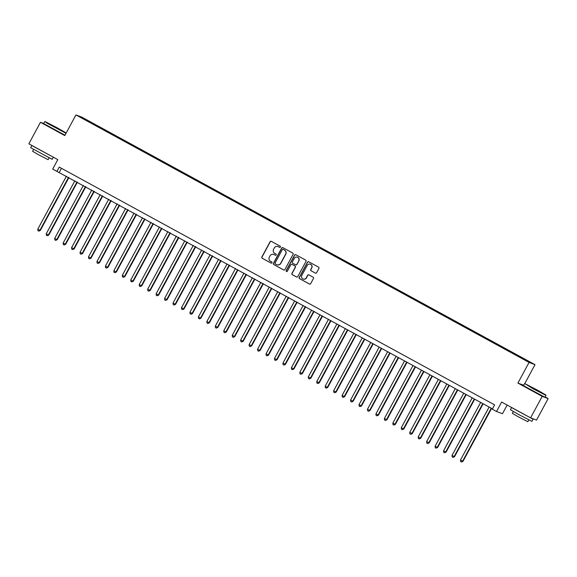<?xml version="1.0" encoding="UTF-8"?>
<svg xmlns="http://www.w3.org/2000/svg" width="577" height="577" viewBox="0 0 577 577"><rect width="100%" height="100%" fill="white"/><g stroke="black" fill="none" stroke-linecap="round" stroke-linejoin="round"><path stroke-width="0.87" d="M280.436 247.093A0.671 0.664 -69.4 0 0 280.177 246.184L271.356 241.366A0.959 0.945 -69.4 0 0 270.072 241.763L261.857 256.96A0.959 0.945 -69.4 0 0 262.225 258.258L271.046 263.069A0.671 0.664 -69.4 0 0 271.947 262.795A0.671 0.664 -69.4 0 0 271.68 261.886L270.541 261.266A3.073 3.022 -69.4 0 1 269.351 257.111L270.036 255.849A3.073 3.022 -69.4 0 1 274.147 254.594L275.287 255.222A0.671 0.664 -69.4 0 0 276.188 254.947A0.671 0.664 -69.4 0 0 275.929 254.039L274.789 253.411A3.073 3.022 -69.4 0 1 273.592 249.264L274.277 247.995A3.073 3.022 -69.4 0 1 278.395 246.747L279.535 247.367A0.671 0.664 -69.4 0 0 280.436 247.093M527.84 360.82L524.58 359.139L527.84 360.82M315.316 273.087A0.959 0.945 -69.4 0 0 316.6 272.697L318.908 268.435A0.959 0.945 -69.4 0 0 318.533 267.137L308.738 261.785A0.959 0.945 -69.4 0 0 307.454 262.182L299.239 277.378A0.959 0.945 -69.4 0 0 299.607 278.677L309.402 284.021A0.959 0.945 -69.4 0 0 310.686 283.632L313.47 278.482A0.959 0.945 -69.4 0 0 313.102 277.184L308.911 274.897A0.959 0.945 -69.4 0 0 307.62 275.287L306.243 277.84A2.568 2.532 -69.4 0 1 303.12 279.03A2.568 2.532 -69.4 0 1 301.8 275.417L307.209 265.413A2.568 2.532 -69.4 0 1 310.339 264.216A2.568 2.532 -69.4 0 1 311.652 267.836L310.751 269.502A0.959 0.945 -69.4 0 0 311.126 270.801L315.475 273.152A0.959 0.945 -69.4 0 0 315.511 273.166M43.729 123.521L40.477 122.295L28.85 143.803L57.801 159.62L52.687 169.075L56.914 171.383L59.243 167.085L494.612 404.888L492.282 409.187L496.516 411.495L502.452 413.731L507.147 405.054M523.656 385.234L517.908 383.07L542.207 396.349L530.58 417.849L501.629 402.039L496.516 411.495M517.908 383.07L529.066 362.428L75.948 114.931L81.884 117.167L535.009 364.664L529.066 362.428M40.477 122.295L64.783 135.573L75.948 114.931M293.102 254.334A0.959 0.945 -69.4 0 0 292.727 253.043L282.932 247.692A0.959 0.945 -69.4 0 0 281.648 248.081L273.433 263.278A0.959 0.945 -69.4 0 0 273.801 264.576L283.595 269.928A0.959 0.945 -69.4 0 0 284.879 269.538L293.102 254.334M295.835 254.738L305.63 260.09A0.959 0.945 -69.4 0 1 306.005 261.388L297.782 276.585A0.959 0.945 -69.4 0 1 296.499 276.974L292.308 274.688A0.959 0.945 -69.4 0 1 291.933 273.39L295.265 267.223A0.959 0.945 -69.4 0 0 294.89 265.925L292.113 264.41A0.959 0.945 -69.4 0 0 290.83 264.8L287.36 271.219A0.671 0.664 -69.4 0 1 286.538 271.529A0.671 0.664 -69.4 0 1 286.199 270.584L294.551 255.128A0.959 0.945 -69.4 0 1 295.835 254.738M542.207 396.349L548.15 398.584L536.523 420.085L530.58 417.849M86.305 119.821L91.332 122.461L86.305 119.821M520.353 357.372L521.702 357.502L93.936 123.853L92.818 123.435L92.486 123.853M520.577 357.076L529.874 362.154L527.436 361.238L517.014 355.735L89.247 122.093L81.076 117.434L83.514 118.35L92.818 123.435M524.731 383.669L535.009 364.664M548.15 398.584L545.128 396.933M56.914 171.383L492.455 408.877M61.479 168.311L59.323 172.292M93.604 124.466L93.936 123.853M83.593 118.812L83.514 118.35M279.535 247.367L279.694 247.425A0.671 0.664 -69.4 0 0 279.701 247.432L278.554 246.805A3.073 3.022 -69.4 0 0 278.092 246.603M273.851 254.45A3.073 3.022 -69.4 0 1 274.306 254.659L275.287 255.222M271.32 241.352A0.959 0.945 -69.4 0 0 270.231 241.821L262.016 257.017A0.959 0.945 -69.4 0 0 262.391 258.316L271.204 263.134A0.671 0.664 -69.4 0 0 271.212 263.134M282.896 247.67A0.959 0.945 -69.4 0 0 281.807 248.146L273.592 263.343A0.959 0.945 -69.4 0 0 273.967 264.641L283.754 269.986A0.959 0.945 -69.4 0 0 283.797 270.007M283.285 249.394A0.671 0.664 -69.4 0 1 283.365 249.43L283.206 249.372A0.671 0.664 -69.4 0 0 282.304 249.646L275.092 262.989A0.671 0.664 -69.4 0 0 275.352 263.891L276.556 264.554A3.073 3.022 -69.4 0 0 280.674 263.3L285.608 254.183A3.073 3.022 -69.4 0 0 284.411 250.029L283.206 249.372A0.671 0.664 -69.4 0 1 283.285 249.394L283.127 249.336M277.018 264.756A3.073 3.022 -69.4 0 0 280.833 263.357L280.674 263.3M283.365 249.43L284.569 250.086A3.073 3.022 -69.4 0 1 285.766 254.241L280.833 263.357M292.077 264.389A0.959 0.945 -69.4 0 1 292.272 264.468L295.056 265.99A0.959 0.945 -69.4 0 1 295.424 267.281L292.092 273.448A0.959 0.945 -69.4 0 0 292.467 274.746L296.657 277.032A0.959 0.945 -69.4 0 0 296.701 277.054M295.799 254.717A0.959 0.945 -69.4 0 0 294.71 255.193L286.358 270.642A0.671 0.664 -69.4 0 0 286.625 271.551M298.727 260.826A2.568 2.532 -69.4 0 0 297.407 257.212A2.568 2.532 -69.4 0 0 294.284 258.402L292.38 261.929A0.959 0.945 -69.4 0 0 292.755 263.227L295.532 264.742A0.959 0.945 -69.4 0 0 296.816 264.353L298.886 260.891A2.568 2.532 -69.4 0 0 297.487 257.241M295.734 264.829A0.959 0.945 -69.4 0 0 296.982 264.41L296.816 264.353M298.886 260.891L296.982 264.41M310.419 264.252A2.568 2.532 -69.4 0 1 311.811 267.894L310.909 269.56A0.959 0.945 -69.4 0 0 311.284 270.858L315.475 273.152M303.199 279.059A2.568 2.532 -69.4 0 0 306.401 277.898L306.243 277.84M308.868 274.876A0.959 0.945 -69.4 0 0 307.786 275.344L306.401 277.898M308.702 261.77A0.959 0.945 -69.4 0 0 307.613 262.239L299.398 277.436A0.959 0.945 -69.4 0 0 299.773 278.734L309.56 284.079A0.959 0.945 -69.4 0 0 309.604 284.1M66.434 176.18L37.786 229.163L39.9 230.317L40.296 230.468L68.923 177.536M40.296 230.468L38.782 231.132L39.9 230.317L68.548 177.334M38.782 231.132L37.938 230.67L37.786 229.163M57.556 128.007L45.107 121.588L62.338 131.159L66.095 132.934L57.556 128.007M66.016 133.294L47.134 123.24L45.107 121.588M56.582 127.632L50.35 124.43L56.582 127.632M31.822 145.534L53.329 157.175L52.168 159.317L30.66 147.69L31.822 145.534L32.442 145.765M49.059 157.867L48.086 159.67L38.897 154.939L32.6 151.297L33.574 149.493M64.992 135.184L43.679 123.601L44.703 121.711M48.439 154.499L36.762 148.123M537.31 390.052L524.861 383.633L542.091 393.204L545.849 394.978L537.31 390.052M524.457 383.755L523.433 385.645L544.948 397.279L545.972 395.382L533.206 388.811L524.861 383.633M536.329 389.677L530.104 386.475L536.329 389.677M531.597 418.231L533.083 419.212L531.922 421.361L519.163 414.791L510.414 409.728L511.575 407.578L512.196 407.809M533.083 419.212L511.575 407.578M528.813 419.912L527.84 421.715L518.651 416.983L512.354 413.341L513.328 411.538M528.193 416.544L516.516 410.168M74.887 180.796L46.239 233.779L48.353 234.933L48.756 235.084L77.376 182.152M48.756 235.084L47.235 235.755L48.353 234.933L77.001 181.95M47.235 235.755L46.391 235.293L46.239 233.779M83.34 185.412L54.692 238.402L56.806 239.556L57.21 239.7L85.829 186.768M57.21 239.7L55.688 240.371L56.806 239.556L85.454 186.566M55.688 240.371L54.844 239.909L54.692 238.402M91.793 190.028L63.145 243.018L65.663 244.323L94.282 191.391M65.663 244.323L64.141 244.987L65.259 244.172L93.907 191.182M64.141 244.987L63.297 244.525L63.145 243.018M100.247 194.644L71.598 247.634L74.116 248.939L102.735 196.007M74.116 248.939L72.594 249.603L73.712 248.788L102.36 195.805M72.594 249.603L71.75 249.141L71.598 247.634M108.7 199.267L80.052 252.25L82.165 253.404L82.569 253.555L111.188 200.623M82.569 253.555L81.047 254.219L82.165 253.404L110.82 200.421M81.047 254.219L80.203 253.757L80.052 252.25M117.16 203.883L88.505 256.866L91.022 258.171L119.641 205.239M91.022 258.171L89.5 258.842L90.618 258.02L119.273 205.037M89.5 258.842L88.656 258.381L88.505 256.866M125.613 208.499L96.958 261.489L99.475 262.795L128.094 209.855M99.475 262.795L97.953 263.458L99.078 262.643L127.726 209.653M97.953 263.458L97.109 262.997L96.958 261.489M134.066 213.115L105.418 266.105L107.928 267.411L136.554 214.478M107.928 267.411L106.413 268.074L107.531 267.259L136.179 214.269M106.413 268.074L105.562 267.613L105.418 266.105M142.519 217.738L113.871 270.721L115.984 271.875L116.381 272.027L145.007 219.094M116.381 272.027L114.866 272.69L115.984 271.875L144.632 218.892M114.866 272.69L114.015 272.229L113.871 270.721M150.972 222.354L122.324 275.337L124.437 276.491L124.834 276.643L153.46 223.71M124.834 276.643L123.319 277.313L124.437 276.491L153.085 223.508M123.319 277.313L122.475 276.852L122.324 275.337M159.425 226.97L130.777 279.953L132.89 281.107L133.294 281.259L161.913 228.326M133.294 281.259L131.772 281.929L132.89 281.107L161.538 228.124M131.772 281.929L130.929 281.468L130.777 279.953M167.878 231.586L139.23 284.576L141.343 285.73L141.747 285.882L170.366 232.942M141.747 285.882L140.225 286.545L141.343 285.73L169.991 232.74M140.225 286.545L139.382 286.084L139.23 284.576M176.331 236.202L147.683 289.192L150.2 290.498L178.82 237.565M150.2 290.498L148.678 291.161L149.796 290.346L178.444 237.356M148.678 291.161L147.835 290.7L147.683 289.192M184.784 240.825L156.136 293.808L158.249 294.962L158.653 295.114L187.273 242.181M158.653 295.114L157.132 295.777L158.249 294.962L186.898 241.979M157.132 295.777L156.288 295.316L156.136 293.808M193.245 245.441L164.589 298.424L167.106 299.73L195.726 246.797M167.106 299.73L165.585 300.401L166.703 299.578L195.358 246.595M165.585 300.401L164.741 299.939L164.589 298.424M201.698 250.057L173.042 303.04L175.156 304.202L175.559 304.346L204.179 251.413M175.559 304.346L174.038 305.017L175.156 304.202L203.811 251.211M174.038 305.017L173.194 304.555L173.042 303.04M210.151 254.673L181.503 307.664L184.013 308.969L212.632 256.037M184.013 308.969L182.491 309.633L183.616 308.818L212.264 255.827M182.491 309.633L181.647 309.171L181.503 307.664M218.604 259.289L189.956 312.28L192.466 313.585L221.092 260.653M192.466 313.585L190.951 314.249L192.069 313.434L220.717 260.443M190.951 314.249L190.1 313.787L189.956 312.28M227.057 263.913L198.409 316.896L200.522 318.05L200.919 318.201L229.545 265.269M200.919 318.201L199.404 318.865L200.522 318.05L229.17 265.067M199.404 318.865L198.553 318.403L198.409 316.896M235.51 268.529L206.862 321.512L208.975 322.666L209.372 322.817L237.998 269.885M209.372 322.817L207.857 323.488L208.975 322.666L237.623 269.683M207.857 323.488L207.013 323.026L206.862 321.512M243.963 273.145L215.315 326.135L217.428 327.289L217.832 327.433L246.451 274.501M217.832 327.433L216.31 328.104L217.428 327.289L246.076 274.299M216.31 328.104L215.466 327.642L215.315 326.135M252.416 277.761L223.768 330.751L226.285 332.056L254.904 279.124M226.285 332.056L224.763 332.72L225.881 331.905L254.529 278.915M224.763 332.72L223.919 332.258L223.768 330.751M260.869 282.377L232.221 335.367L234.738 336.672L263.357 283.74M234.738 336.672L233.216 337.336L234.334 336.521L262.982 283.538M233.216 337.336L232.372 336.874L232.221 335.367M269.322 287L240.674 339.983L242.787 341.137L243.191 341.288L271.81 288.356M243.191 341.288L241.669 341.952L242.787 341.137L271.435 288.154M241.669 341.952L240.825 341.49L240.674 339.983M277.782 291.616L249.127 344.599L251.644 345.904L280.263 292.972M251.644 345.904L250.122 346.575L251.24 345.753L279.895 292.77M250.122 346.575L249.278 346.113L249.127 344.599M286.235 296.232L257.58 349.222L260.097 350.527L288.716 297.588M260.097 350.527L258.575 351.191L259.693 350.376L288.349 297.386M258.575 351.191L257.731 350.729L257.58 349.222M294.688 300.848L266.04 353.838L268.55 355.143L297.169 302.211M268.55 355.143L267.036 355.807L268.154 354.992L296.802 302.002M267.036 355.807L266.185 355.345L266.04 353.838M303.141 305.471L274.493 358.454L276.607 359.608L277.003 359.76L305.63 306.827M277.003 359.76L275.489 360.423L276.607 359.608L305.255 306.625M275.489 360.423L274.638 359.961L274.493 358.454M311.594 310.087L282.946 363.07L285.06 364.224L285.456 364.375L314.083 311.443M285.456 364.375L283.942 365.046L285.06 364.224L313.708 311.241M283.942 365.046L283.098 364.585L282.946 363.07M320.047 314.703L291.399 367.686L293.513 368.84L293.917 368.991L322.536 316.059M293.917 368.991L292.395 369.662L293.513 368.84L322.161 315.857M292.395 369.662L291.551 369.201L291.399 367.686M328.501 319.319L299.852 372.309L301.966 373.463L302.37 373.615L330.989 320.675M302.37 373.615L300.848 374.278L301.966 373.463L330.614 320.473M300.848 374.278L300.004 373.817L299.852 372.309M336.954 323.935L308.306 376.925L310.823 378.231L339.442 325.298M310.823 378.231L309.301 378.894L310.419 378.079L339.067 325.089M309.301 378.894L308.457 378.433L308.306 376.925M345.407 328.558L316.759 381.541L318.872 382.695L319.276 382.847L347.895 329.914M319.276 382.847L317.754 383.51L318.872 382.695L347.52 329.712M317.754 383.51L316.91 383.049L316.759 381.541M353.86 333.174L325.212 386.157L327.325 387.311L327.729 387.463L356.348 334.53M327.729 387.463L326.207 388.133L327.325 387.311L355.973 334.328M326.207 388.133L325.363 387.672L325.212 386.157M362.32 337.79L333.665 390.773L335.778 391.934L336.182 392.079L364.801 339.146M336.182 392.079L334.66 392.749L335.778 391.934L364.433 338.944M334.66 392.749L333.816 392.288L333.665 390.773M370.773 342.406L342.118 395.396L344.635 396.702L373.254 343.769M344.635 396.702L343.113 397.365L344.231 396.55L372.886 343.56M343.113 397.365L342.269 396.904L342.118 395.396M379.226 347.022L350.578 400.012L353.088 401.318L381.714 348.385M353.088 401.318L351.573 401.981L352.691 401.166L381.339 348.176M351.573 401.981L350.722 401.52L350.578 400.012M387.679 351.645L359.031 404.628L361.144 405.782L361.541 405.934L390.167 353.001M361.541 405.934L360.026 406.597L361.144 405.782L389.792 352.799M360.026 406.597L359.175 406.136L359.031 404.628M396.132 356.261L367.484 409.244L369.597 410.398L369.994 410.55L398.62 357.617M369.994 410.55L368.479 411.221L369.597 410.398L398.245 357.415M368.479 411.221L367.636 410.759L367.484 409.244M404.585 360.877L375.937 413.868L378.05 415.022L378.454 415.166L407.073 362.233M378.454 415.166L376.932 415.837L378.05 415.022L406.698 362.031M376.932 415.837L376.089 415.375L375.937 413.868M413.038 365.493L384.39 418.484L386.907 419.789L415.527 366.857M386.907 419.789L385.386 420.453L386.503 419.638L415.151 366.647M385.386 420.453L384.542 419.991L384.39 418.484M421.491 370.109L392.843 423.1L395.36 424.405L423.98 371.473M395.36 424.405L393.839 425.069L394.957 424.254L423.605 371.271M393.839 425.069L392.995 424.607L392.843 423.1M429.944 374.733L401.296 427.716L403.41 428.87L403.813 429.021L432.433 376.089M403.813 429.021L402.292 429.685L403.41 428.87L432.058 375.887M402.292 429.685L401.448 429.223L401.296 427.716M438.405 379.349L409.749 432.332L412.267 433.637L440.886 380.705M412.267 433.637L410.745 434.308L411.863 433.486L440.518 380.503M410.745 434.308L409.901 433.846L409.749 432.332M446.858 383.965L418.202 436.955L420.72 438.26L449.339 385.321M420.72 438.26L419.198 438.924L420.316 438.109L448.971 385.119M419.198 438.924L418.354 438.462L418.202 436.955M455.311 388.581L426.655 441.571L429.173 442.876L457.792 389.944M429.173 442.876L427.651 443.54L428.776 442.725L457.424 389.735M427.651 443.54L426.807 443.078L426.655 441.571M463.764 393.204L435.116 446.187L437.229 447.341L437.626 447.492L466.252 394.56M437.626 447.492L436.111 448.156L437.229 447.341L465.877 394.358M436.111 448.156L435.26 447.694L435.116 446.187M472.217 397.82L443.569 450.803L445.682 451.957L446.079 452.108L474.705 399.176M446.079 452.108L444.564 452.779L445.682 451.957L474.33 398.974M444.564 452.779L443.713 452.318L443.569 450.803M480.67 402.436L452.022 455.419L454.135 456.573L454.532 456.724L483.158 403.792M454.532 456.724L453.017 457.395L454.135 456.573L482.783 403.59M453.017 457.395L452.173 456.934L452.022 455.419M489.123 407.052L460.475 460.042L462.588 461.196L462.992 461.348L491.611 408.408M462.992 461.348L461.47 462.011L462.588 461.196L491.236 408.206M461.47 462.011L460.626 461.55L460.475 460.042M545.849 394.978L545.972 395.375"/></g></svg>
